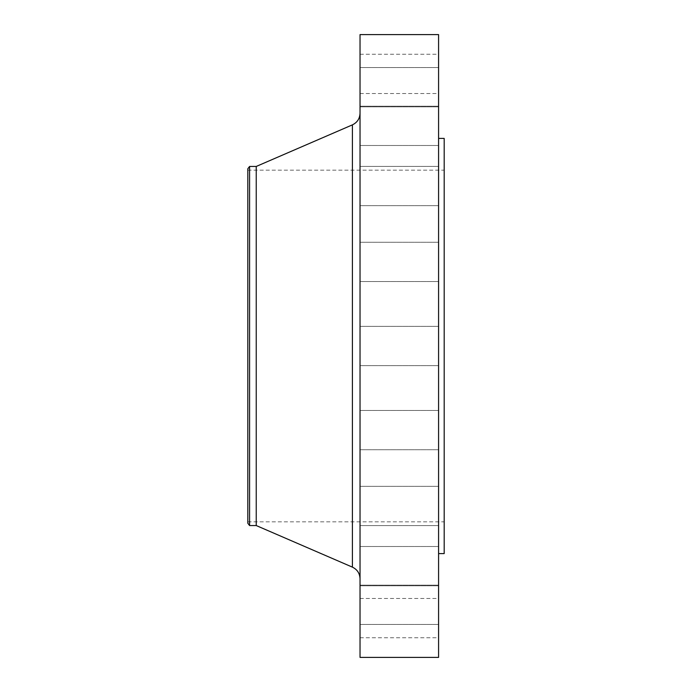 <?xml version="1.0" encoding="UTF-8"?>
<svg xmlns="http://www.w3.org/2000/svg" width="692" height="692" viewBox="0 0 692 692"><rect width="100%" height="100%" fill="white"/><g stroke="black" fill="none" stroke-linecap="round" stroke-linejoin="round"><path stroke-width="0.52" stroke-dasharray="3.46 2.59" d="M438.581 505.947L438.581 525.591L438.581 505.947M360.03 505.947L360.03 525.591L360.03 505.947M438.581 566.151L438.581 585.795L438.581 566.151M360.03 566.151L360.03 585.795L360.03 566.151M438.581 604.808L438.581 585.164L438.581 604.808M360.03 604.808L360.03 585.164L360.03 604.808M438.581 618.12L438.581 637.764L438.581 618.12M360.03 618.12L360.03 637.764L360.03 618.12M438.581 430.095L438.581 410.451L438.581 430.095M360.03 430.095L360.03 410.451L360.03 430.095M438.581 657.4L438.581 34.6M360.03 657.4L360.03 34.6M438.581 261.905L438.581 281.549L438.581 261.905M360.03 261.905L360.03 281.549L360.03 261.905M438.581 186.053L438.581 166.409L438.581 186.053M360.03 186.053L360.03 166.409L360.03 186.053M438.581 125.849L438.581 106.205L438.581 125.849M360.03 125.849L360.03 106.205L360.03 125.849M438.581 87.192L438.581 106.836L438.581 87.192M360.03 87.192L360.03 106.836L360.03 87.192M438.581 73.88L438.581 54.236L438.581 73.88M360.03 73.88L360.03 54.236L360.03 73.88M247.814 523.247L247.814 168.753M249.578 525.548L249.578 166.452M256.23 525.548L256.23 166.452M444.186 553.6L444.186 138.4M360.03 346L360.03 578.728L360.03 346M352.41 124.863L352.41 567.137M360.03 486.312L438.581 486.312L360.03 486.312M360.03 546.516L438.581 546.516L360.03 546.516M360.03 585.164L438.581 585.164L360.03 585.164M360.03 598.485L438.581 598.485M360.03 410.451L438.581 410.451L360.03 410.451M360.03 326.365L438.581 326.365L360.03 326.365M360.03 242.269L438.581 242.269L360.03 242.269M360.03 166.409L438.581 166.409L360.03 166.409M360.03 106.205L438.581 106.205L360.03 106.205M360.03 67.556L438.581 67.556L360.03 67.556M360.03 54.236L438.581 54.236M247.814 170.154L444.186 170.154M247.814 521.846L444.186 521.846M360.03 365.635L438.581 365.635L360.03 365.635M360.03 449.731L438.581 449.731L360.03 449.731M360.03 281.549L438.581 281.549L360.03 281.549M360.03 205.688L438.581 205.688L360.03 205.688M360.03 145.484L438.581 145.484L360.03 145.484M360.03 106.836L438.581 106.836L360.03 106.836M360.03 93.515L438.581 93.515M360.03 525.591L438.581 525.591L360.03 525.591M360.03 585.795L438.581 585.795L360.03 585.795M360.03 624.443L438.581 624.443L360.03 624.443M360.03 637.764L438.581 637.764"/><path stroke-width="1.04" d="M249.578 525.548L249.578 166.452L247.814 168.753L247.814 523.247L249.578 525.548L256.23 525.548L352.41 567.137L352.41 124.863C357.254 122.51 359.788 118.643 360.03 113.272M249.578 166.452L256.23 166.452L256.23 525.548M360.03 346L360.03 657.4L438.581 657.4L438.581 34.6L360.03 34.6L360.03 346M438.581 138.4L444.186 138.4L444.186 553.6L438.581 553.6M256.23 166.452L352.41 124.863M352.41 567.137C357.254 569.49 359.788 573.357 360.03 578.728"/></g></svg>
